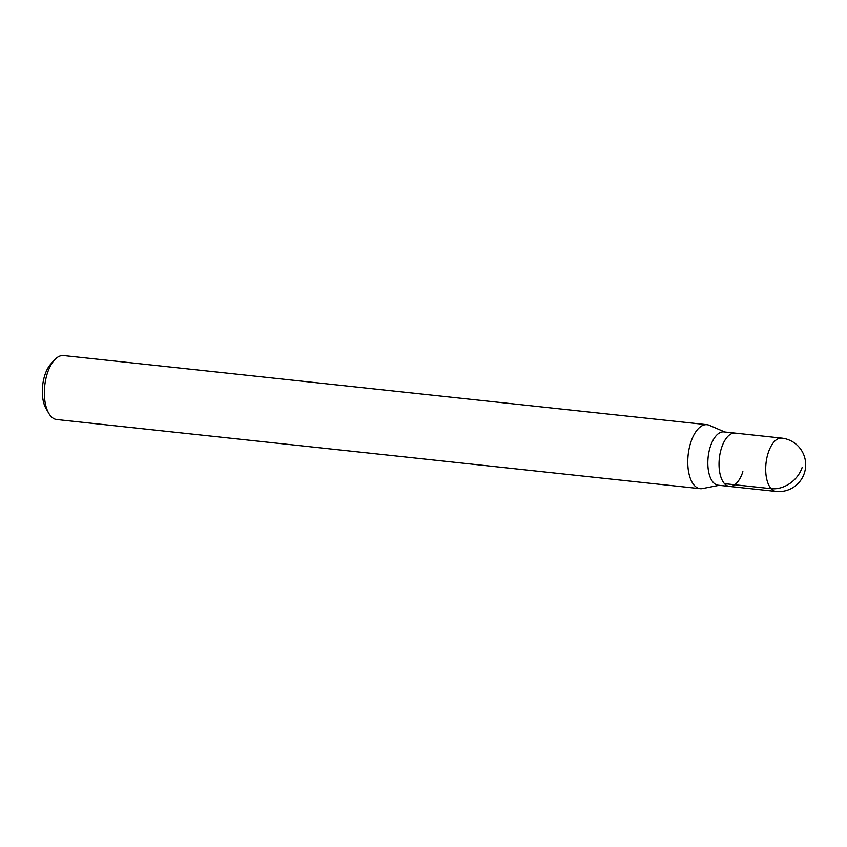<?xml version="1.0" encoding="UTF-8"?>
<svg xmlns="http://www.w3.org/2000/svg" width="847" height="847" viewBox="0 0 847 847"><rect width="100%" height="100%" fill="white"/><g stroke="black" fill="none" stroke-linecap="round" stroke-linejoin="round"><path stroke-width="1.27" d="M742.883 471.663A26.808 12.959 -83.9 0 1 729.341 486.411L718.14 485.215A26.808 12.959 96.1 0 1 710.337 446.665A26.808 12.959 96.1 0 1 723.867 431.906L735.069 433.103A26.808 12.959 96.1 0 0 721.538 447.862A26.808 12.959 96.1 0 0 729.341 486.411A26.808 12.959 -83.9 0 1 721.538 447.862A26.808 12.959 -83.9 0 1 735.069 433.103L781.739 438.121A26.808 12.959 -83.9 0 0 768.208 452.88A26.808 12.959 -83.9 0 0 776.011 491.429A26.808 26.808 0 0 0 804.375 473.06A26.808 26.808 0 0 0 781.739 438.121M719.103 485.31L702.481 488.56A32.165 15.542 -83.9 0 1 700.151 488.666A32.165 15.542 -83.9 0 1 690.781 442.409A32.165 15.542 -83.9 0 1 707.023 424.707A32.165 15.542 -83.9 0 1 709.278 425.3L724.831 432.012M707.023 424.707L63.62 355.571A32.165 15.542 96.1 0 0 54.515 359.964A32.165 15.542 96.1 0 0 47.379 373.273A32.165 15.542 96.1 0 0 48.787 413.304A32.165 15.542 96.1 0 0 56.749 419.54L700.151 488.666M54.515 359.964L50.788 364.062A26.808 12.959 96.1 0 0 44.838 375.157A26.808 12.959 96.1 0 0 46.013 408.519L48.787 413.304M802.215 467.279A26.808 21.524 138.1 0 1 771.109 488.666L724.45 483.648M729.341 486.411L776.011 491.429"/></g></svg>
